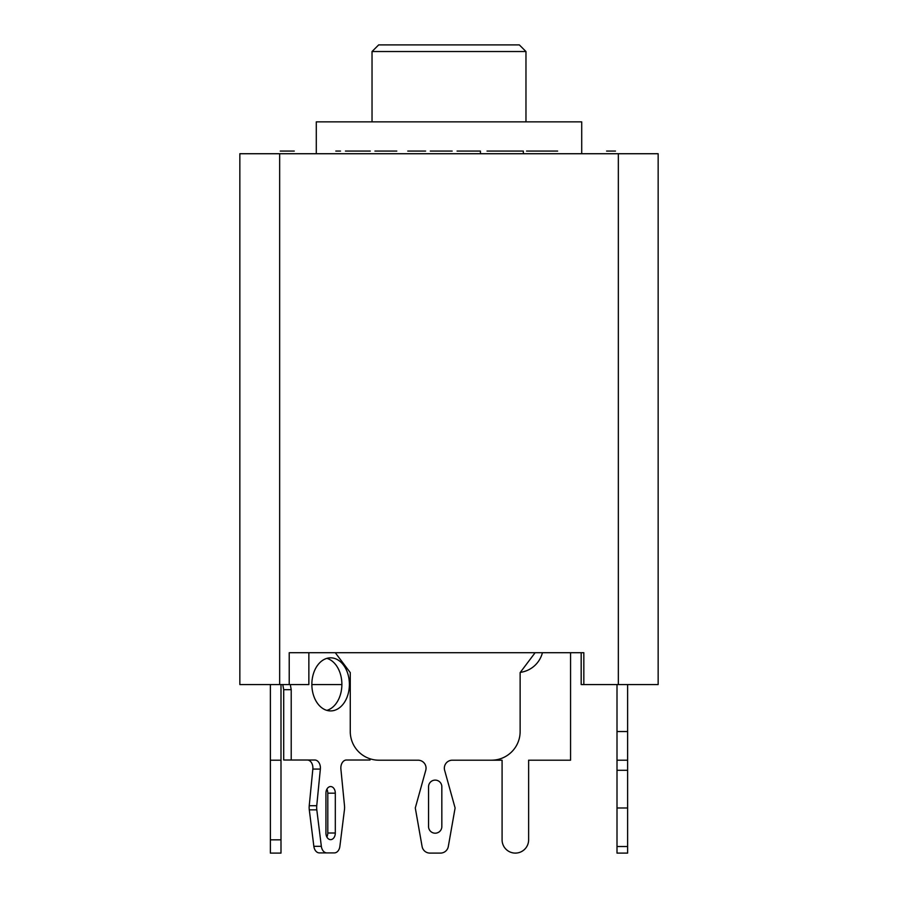 <?xml version="1.0" encoding="UTF-8"?>
<svg xmlns="http://www.w3.org/2000/svg" width="898" height="898" viewBox="0 0 898 898"><rect width="100%" height="100%" fill="white"/><g stroke="black" fill="none" stroke-linecap="round" stroke-linejoin="round"><path stroke-width="1.35" d="M581.713 153.726L581.713 121.87L316.287 121.87L316.287 153.726M525.97 51.534L519.336 44.9L378.664 44.9L372.03 51.534L525.97 51.534L525.97 121.87M345.416 151.066L357.853 151.066L345.416 151.066M370.313 151.066L357.853 151.066L370.313 151.066M357.853 151.066L365.464 151.066L357.853 151.066M411.598 151.066L425.63 151.066L411.598 151.066M407.748 151.066L420.87 151.066L407.748 151.066M457.071 151.066L475.738 151.066L457.071 151.066M480.441 151.066L475.738 151.066L480.441 151.066L480.441 153.726L480.441 151.066M468.363 151.066L475.738 151.066L468.363 151.066M557.647 151.066L526.509 151.066L557.647 151.066M542.201 151.066L536.443 151.066L542.201 151.066M487.03 151.066L518.651 151.066L487.03 151.066M523.343 151.066L518.651 151.066L523.343 151.066L523.343 153.726L523.343 151.066M430.299 151.066L447.496 151.066L430.299 151.066M452.188 151.066L447.496 151.066L452.188 151.066M374.926 151.066L392.123 151.066L374.926 151.066M396.815 151.066L392.123 151.066L396.815 151.066M335.807 151.066L340.51 151.066L335.807 151.066M615.489 151.066L606.577 151.066L615.489 151.066M280.243 151.066L294.275 151.066L280.243 151.066M239.845 153.726L239.845 684.557L279.66 684.557L279.66 153.726L239.845 153.726M308.856 652.711L308.856 684.557L289.223 684.557L289.223 652.711L583.835 652.711L583.835 684.557L658.155 684.557L658.155 153.726L618.34 153.726L618.34 684.557M311.853 684.557L341.88 684.557M289.223 652.711L289.223 684.557L279.66 684.557M279.66 153.726L618.34 153.726M581.174 652.711L581.174 684.557L583.835 684.557M370.032 758.788L370.032 760.011L346.471 760.011A7.959 5.635 90 0 0 340.892 769.07L344.495 805.719A13.268 9.384 -90 0 1 344.439 809.85L339.882 846.331A7.959 5.635 -90 0 1 334.337 852.909L326.894 852.909A7.959 5.635 -90 0 1 321.349 846.331L313.851 846.331A7.959 5.635 90 0 0 319.385 852.909L326.894 852.909M326.838 852.909L319.385 852.909M313.851 846.331L309.294 809.85L316.803 809.85A13.268 9.384 -90 0 1 316.747 805.719L309.238 805.719A13.268 9.384 90 0 0 309.294 809.85M309.238 805.719L312.841 769.07L320.35 769.07L316.747 805.719M307.262 760.011A7.959 5.635 -90 0 1 312.841 769.07M290.301 684.557L291.21 689.686L291.21 760.011L283.701 760.011L283.701 689.686L282.791 684.557M326.861 836.981A6.634 4.692 90 0 0 327.804 833.007L327.804 793.192A6.634 4.692 90 0 0 326.861 789.207M326.861 710.374A26.547 18.768 90 0 0 341.88 684.366A26.547 18.768 90 0 0 326.861 658.357M291.21 760.011L314.771 760.011A7.959 5.635 90 0 1 320.35 769.07M316.803 809.85L321.349 846.331M330.621 710.913A26.547 18.768 -90 0 1 311.853 684.366A26.547 18.768 -90 0 1 330.621 657.83A26.547 18.768 -90 0 1 349.389 684.366A26.547 18.768 -90 0 1 330.621 710.913M325.929 833.007L325.929 793.192A6.634 4.692 -90 0 1 330.621 786.558A6.634 4.692 -90 0 1 335.313 793.192L335.313 833.007A6.634 4.692 -90 0 1 330.621 839.641A6.634 4.692 -90 0 1 325.929 833.007M291.21 689.686L283.701 689.686M280.995 684.557L280.995 839.832L270.377 839.832L270.377 853.1L280.995 853.1L280.995 839.832M270.377 839.832L270.377 684.557M270.377 760.202L280.995 760.202M335.268 652.711L350.265 672.613L350.265 731.533A28.669 28.669 0 0 0 378.934 760.202L418.086 760.202A7.959 7.959 0 0 1 425.764 770.293L415.291 807.976L422.094 846.522A7.959 7.959 0 0 0 429.94 853.1L440.458 853.1A7.959 7.959 0 0 0 448.304 846.522L455.106 807.976L444.633 770.293A7.959 7.959 0 0 1 452.311 760.202L491.464 760.202A28.669 28.669 0 0 0 520.133 731.533L520.133 672.613L535.129 652.711M428.559 786.749A6.634 6.634 0 0 1 435.395 780.115A6.634 6.634 0 0 1 441.827 787.142L441.838 826.553A6.634 6.634 0 0 1 435.204 833.198A6.634 6.634 0 0 1 428.559 826.553L428.559 786.749M627.623 760.202L627.623 731.533L617.005 731.533L617.005 770.293L627.623 770.293L627.623 760.202L617.005 760.202L627.623 760.202M627.623 770.293L627.623 846.522L617.005 846.522L617.005 853.1L627.623 853.1L627.623 846.522M627.623 684.557L627.623 731.533M617.005 684.557L617.005 731.533M617.005 846.522L617.005 770.293M627.623 807.976L617.005 807.976M460.416 760.202L502.083 760.202L502.083 839.832A13.268 13.268 0 0 0 515.351 853.1A13.268 13.268 0 0 0 528.63 839.832L528.63 760.202L570.567 760.202L570.567 652.711M542.437 652.711A26.547 26.547 0 0 1 520.312 672.378M335.313 833.007L327.804 833.007M335.313 793.192L327.804 793.192M372.03 121.87L372.03 51.534"/></g></svg>
